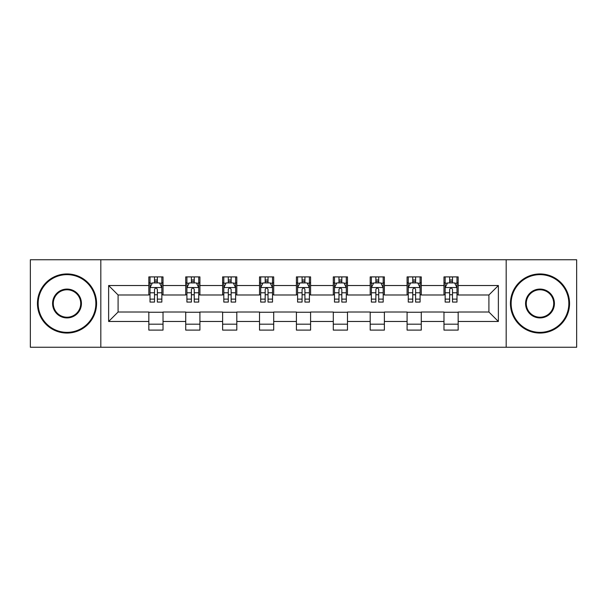 <?xml version="1.0" encoding="UTF-8"?>
<svg xmlns="http://www.w3.org/2000/svg" width="607" height="607" viewBox="0 0 607 607"><rect width="100%" height="100%" fill="white"/><g stroke="black" fill="none" stroke-linecap="round" stroke-linejoin="round"><path stroke-width="0.91" d="M506.177 347.25L576.65 347.25L576.65 259.75L506.177 259.75L506.177 347.25L100.823 347.25L100.823 259.75L30.35 259.75L30.35 347.25L100.823 347.25M506.177 259.75L100.823 259.75M458.164 285.525L458.164 276.898L443.975 276.898L443.975 285.525L421.273 285.525L421.273 276.898L407.085 276.898L407.085 285.525L384.383 285.525L384.383 276.898L370.194 276.898L370.194 285.525L347.485 285.525L347.485 276.898L333.296 276.898L333.296 285.525L310.594 285.525L310.594 276.898L296.406 276.898L296.406 285.525L273.704 285.525L273.704 276.898L259.515 276.898L259.515 285.525L236.806 285.525L236.806 276.898L222.617 276.898L222.617 285.525L199.915 285.525L199.915 276.898L185.727 276.898L185.727 285.525L163.025 285.525L163.025 276.898L148.836 276.898L148.836 285.525L108.63 285.525L108.63 321.475L118.092 312.013L148.836 312.013L148.836 330.102L163.025 330.102L163.025 312.013L185.727 312.013L185.727 330.102L199.915 330.102L199.915 312.013L222.617 312.013L222.617 330.102L236.806 330.102L236.806 312.013L259.515 312.013L259.515 330.102L273.704 330.102L273.704 312.013L296.406 312.013L296.406 330.102L310.594 330.102L310.594 312.013L333.296 312.013L333.296 330.102L347.485 330.102L347.485 312.013L370.194 312.013L370.194 330.102L384.383 330.102L384.383 312.013L407.085 312.013L407.085 330.102L421.273 330.102L421.273 312.013L443.975 312.013L443.975 330.102L458.164 330.102L458.164 312.013L488.908 312.013L488.908 294.987L458.164 294.987L458.164 285.525L498.37 285.525L498.37 321.475L458.164 321.475M443.975 321.475L421.273 321.475M407.085 321.475L384.383 321.475M370.194 321.475L347.485 321.475M333.296 321.475L310.594 321.475M296.406 321.475L273.704 321.475M259.515 321.475L236.806 321.475M222.617 321.475L199.915 321.475M185.727 321.475L163.025 321.475M148.836 321.475L108.63 321.475M443.975 285.525L443.975 294.987L421.273 294.987L421.273 285.525M407.085 285.525L407.085 294.987L384.383 294.987L384.383 285.525M370.194 285.525L370.194 294.987L347.485 294.987L347.485 285.525M333.296 285.525L333.296 294.987L310.594 294.987L310.594 285.525M296.406 285.525L296.406 294.987L273.704 294.987L273.704 285.525M259.515 285.525L259.515 294.987L236.806 294.987L236.806 285.525M222.617 285.525L222.617 294.987L199.915 294.987L199.915 285.525M185.727 285.525L185.727 294.987L163.025 294.987L163.025 285.525M148.836 285.525L148.836 294.987L118.092 294.987L108.63 285.525M118.092 294.987L118.092 312.013M498.37 321.475L488.908 312.013M488.908 294.987L498.37 285.525M148.836 282.809L150.012 282.809M154.512 282.809L157.35 282.809M161.841 282.809L163.025 282.809M148.836 294.752L150.012 294.752M154.512 294.752L157.35 294.752M161.841 294.752L163.025 294.752M148.836 312.248L163.025 312.248M148.836 324.191L163.025 324.191M185.727 312.248L199.915 312.248M185.727 324.191L199.915 324.191M185.727 282.809L186.91 282.809M191.402 282.809L194.24 282.809M198.732 282.809L199.915 282.809M185.727 294.752L186.91 294.752M191.402 294.752L194.24 294.752M198.732 294.752L199.915 294.752M222.617 312.248L236.806 312.248M222.617 324.191L236.806 324.191M222.617 282.809L223.801 282.809M228.293 282.809L231.13 282.809M235.63 282.809L236.806 282.809M222.617 294.752L223.801 294.752M228.293 294.752L231.13 294.752M235.63 294.752L236.806 294.752M259.515 312.248L273.704 312.248M259.515 324.191L273.704 324.191M259.515 282.809L260.691 282.809M265.191 282.809L268.028 282.809M272.52 282.809L273.704 282.809M259.515 294.752L260.691 294.752M265.191 294.752L268.028 294.752M272.52 294.752L273.704 294.752M296.406 312.248L310.594 312.248M296.406 324.191L310.594 324.191M296.406 282.809L297.589 282.809M302.081 282.809L304.919 282.809M309.411 282.809L310.594 282.809M296.406 294.752L297.589 294.752M302.081 294.752L304.919 294.752M309.411 294.752L310.594 294.752M333.296 312.248L347.485 312.248M333.296 324.191L347.485 324.191M333.296 282.809L334.48 282.809M338.972 282.809L341.809 282.809M346.309 282.809L347.485 282.809M333.296 294.752L334.48 294.752M338.972 294.752L341.809 294.752M346.309 294.752L347.485 294.752M370.194 312.248L384.383 312.248M370.194 324.191L384.383 324.191M370.194 282.809L371.37 282.809M375.87 282.809L378.707 282.809M383.199 282.809L384.383 282.809M370.194 294.752L371.37 294.752M375.87 294.752L378.707 294.752M383.199 294.752L384.383 294.752M407.085 312.248L421.273 312.248M407.085 324.191L421.273 324.191M407.085 282.809L408.268 282.809M412.76 282.809L415.598 282.809M420.09 282.809L421.273 282.809M407.085 294.752L408.268 294.752M412.76 294.752L415.598 294.752M420.09 294.752L421.273 294.752M443.975 312.248L458.164 312.248M443.975 324.191L458.164 324.191M443.975 282.809L445.159 282.809M449.65 282.809L452.488 282.809M456.988 282.809L458.164 282.809M443.975 294.752L445.159 294.752M449.65 294.752L452.488 294.752M456.988 294.752L458.164 294.752M157.35 279.971L154.512 279.971M161.841 299.114L157.35 299.114L157.35 302.081L161.841 302.081L161.841 287.657L159.474 282.923L152.38 282.923L150.012 287.657L150.012 302.081L154.512 302.081L154.512 299.114L150.012 299.114M150.012 287.657L150.012 276.898M161.841 287.657L161.841 276.898M154.512 282.923L154.512 276.898M157.35 276.898L157.35 282.923M157.35 299.114L157.35 289.425C156.401 287.604 155.453 287.604 154.512 289.425L154.512 299.114M67.005 274.645A28.855 28.855 0 0 0 38.158 303.5A28.855 28.855 0 0 0 67.005 332.355A28.855 28.855 0 0 0 95.86 303.5A28.855 28.855 0 0 0 67.005 274.645M67.005 333.061A29.561 29.561 0 0 1 37.444 303.5A29.561 29.561 0 0 1 67.005 273.939A29.561 29.561 0 0 1 96.566 303.5A29.561 29.561 0 0 1 67.005 333.061M67.005 289.076A14.424 14.424 0 0 1 81.429 303.5A14.424 14.424 0 0 1 67.005 317.924A14.424 14.424 0 0 1 52.581 303.5A14.424 14.424 0 0 1 67.005 289.076M67.005 317.218A13.718 13.718 0 0 0 80.723 303.5A13.718 13.718 0 0 0 67.005 289.782A13.718 13.718 0 0 0 53.287 303.5A13.718 13.718 0 0 0 67.005 317.218M539.995 274.645A28.855 28.855 0 0 0 511.14 303.5A28.855 28.855 0 0 0 539.995 332.355A28.855 28.855 0 0 0 568.842 303.5A28.855 28.855 0 0 0 539.995 274.645M539.995 333.061A29.561 29.561 0 0 1 510.434 303.5A29.561 29.561 0 0 1 539.995 273.939A29.561 29.561 0 0 1 569.556 303.5A29.561 29.561 0 0 1 539.995 333.061M539.995 289.076A14.424 14.424 0 0 1 554.419 303.5A14.424 14.424 0 0 1 539.995 317.924A14.424 14.424 0 0 1 525.571 303.5A14.424 14.424 0 0 1 539.995 289.076M539.995 317.218A13.718 13.718 0 0 0 553.713 303.5A13.718 13.718 0 0 0 539.995 289.782A13.718 13.718 0 0 0 526.277 303.5A13.718 13.718 0 0 0 539.995 317.218M194.24 279.971L191.402 279.971M198.732 299.114L194.24 299.114L194.24 302.081L198.732 302.081L198.732 287.657L196.372 282.923L189.27 282.923L186.91 287.657L186.91 302.081L191.402 302.081L191.402 299.114L186.91 299.114M186.91 287.657L186.91 276.898M198.732 287.657L198.732 276.898M191.402 282.923L191.402 276.898M194.24 276.898L194.24 282.923M194.24 299.114L194.24 289.425C193.292 287.604 192.351 287.604 191.402 289.425L191.402 299.114M231.13 279.971L228.293 279.971M235.63 299.114L231.13 299.114L231.13 302.081L235.63 302.081L235.63 287.657L233.263 282.923L226.168 282.923L223.801 287.657L223.801 302.081L228.293 302.081L228.293 299.114L223.801 299.114M223.801 287.657L223.801 276.898M235.63 287.657L235.63 276.898M228.293 282.923L228.293 276.898M231.13 276.898L231.13 282.923M231.13 299.114L231.13 289.425C230.19 287.604 229.241 287.604 228.293 289.425L228.293 299.114M268.028 279.971L265.191 279.971M272.52 299.114L268.028 299.114L268.028 302.081L272.52 302.081L272.52 287.657L270.153 282.923L263.059 282.923L260.691 287.657L260.691 302.081L265.191 302.081L265.191 299.114L260.691 299.114M260.691 287.657L260.691 276.898M272.52 287.657L272.52 276.898M265.191 282.923L265.191 276.898M268.028 276.898L268.028 282.923M268.028 299.114L268.028 289.425C267.08 287.604 266.132 287.604 265.191 289.425L265.191 299.114M304.919 279.971L302.081 279.971M309.411 299.114L304.919 299.114L304.919 302.081L309.411 302.081L309.411 287.657L307.051 282.923L299.949 282.923L297.589 287.657L297.589 302.081L302.081 302.081L302.081 299.114L297.589 299.114M297.589 287.657L297.589 276.898M309.411 287.657L309.411 276.898M302.081 282.923L302.081 276.898M304.919 276.898L304.919 282.923M304.919 299.114L304.919 289.425C303.978 287.604 303.03 287.604 302.081 289.425L302.081 299.114M341.809 279.971L338.972 279.971M346.309 299.114L341.809 299.114L341.809 302.081L346.309 302.081L346.309 287.657L343.941 282.923L336.847 282.923L334.48 287.657L334.48 302.081L338.972 302.081L338.972 299.114L334.48 299.114M334.48 287.657L334.48 276.898M346.309 287.657L346.309 276.898M338.972 282.923L338.972 276.898M341.809 276.898L341.809 282.923M341.809 299.114L341.809 289.425C340.868 287.604 339.92 287.604 338.972 289.425L338.972 299.114M378.707 279.971L375.87 279.971M383.199 299.114L378.707 299.114L378.707 302.081L383.199 302.081L383.199 287.657L380.832 282.923L373.737 282.923L371.37 287.657L371.37 302.081L375.87 302.081L375.87 299.114L371.37 299.114M371.37 287.657L371.37 276.898M383.199 287.657L383.199 276.898M375.87 282.923L375.87 276.898M378.707 276.898L378.707 282.923M378.707 299.114L378.707 289.425C377.759 287.604 376.818 287.604 375.87 289.425L375.87 299.114M415.598 279.971L412.76 279.971M420.09 299.114L415.598 299.114L415.598 302.081L420.09 302.081L420.09 287.657L417.73 282.923L410.628 282.923L408.268 287.657L408.268 302.081L412.76 302.081L412.76 299.114L408.268 299.114M408.268 287.657L408.268 276.898M420.09 287.657L420.09 276.898M412.76 282.923L412.76 276.898M415.598 276.898L415.598 282.923M415.598 299.114L415.598 289.425C414.657 287.604 413.708 287.604 412.76 289.425L412.76 299.114M452.488 279.971L449.65 279.971M456.988 299.114L452.488 299.114L452.488 302.081L456.988 302.081L456.988 287.657L454.62 282.923L447.526 282.923L445.159 287.657L445.159 302.081L449.65 302.081L449.65 299.114L445.159 299.114M445.159 287.657L445.159 276.898M456.988 287.657L456.988 276.898M449.65 282.923L449.65 276.898M452.488 276.898L452.488 282.923M452.488 299.114L452.488 289.425C451.547 287.604 450.599 287.604 449.65 289.425L449.65 299.114M161.781 287.536L150.073 287.536M150.012 283.211L152.236 283.211M159.618 283.211L161.841 283.211M154.512 292.779L150.012 292.779M161.841 292.779L157.35 292.779M157.35 281.473L154.512 281.473M198.671 287.536L186.971 287.536M186.91 283.211L189.134 283.211M196.509 283.211L198.732 283.211M191.402 292.779L186.91 292.779M198.732 292.779L194.24 292.779M194.24 281.473L191.402 281.473M235.569 287.536L223.862 287.536M223.801 283.211L226.024 283.211M233.407 283.211L235.63 283.211M228.293 292.779L223.801 292.779M235.63 292.779L231.13 292.779M231.13 281.473L228.293 281.473M272.46 287.536L260.752 287.536M260.691 283.211L262.914 283.211M270.297 283.211L272.52 283.211M265.191 292.779L260.691 292.779M272.52 292.779L268.028 292.779M268.028 281.473L265.191 281.473M309.35 287.536L297.65 287.536M297.589 283.211L299.812 283.211M307.188 283.211L309.411 283.211M302.081 292.779L297.589 292.779M309.411 292.779L304.919 292.779M304.919 281.473L302.081 281.473M346.248 287.536L334.54 287.536M334.48 283.211L336.703 283.211M344.086 283.211L346.309 283.211M338.972 292.779L334.48 292.779M346.309 292.779L341.809 292.779M341.809 281.473L338.972 281.473M383.138 287.536L371.431 287.536M371.37 283.211L373.593 283.211M380.976 283.211L383.199 283.211M375.87 292.779L371.37 292.779M383.199 292.779L378.707 292.779M378.707 281.473L375.87 281.473M420.029 287.536L408.329 287.536M408.268 283.211L410.491 283.211M417.866 283.211L420.09 283.211M412.76 292.779L408.268 292.779M420.09 292.779L415.598 292.779M415.598 281.473L412.76 281.473M456.927 287.536L445.219 287.536M445.159 283.211L447.382 283.211M454.764 283.211L456.988 283.211M449.65 292.779L445.159 292.779M456.988 292.779L452.488 292.779M452.488 281.473L449.65 281.473"/></g></svg>
